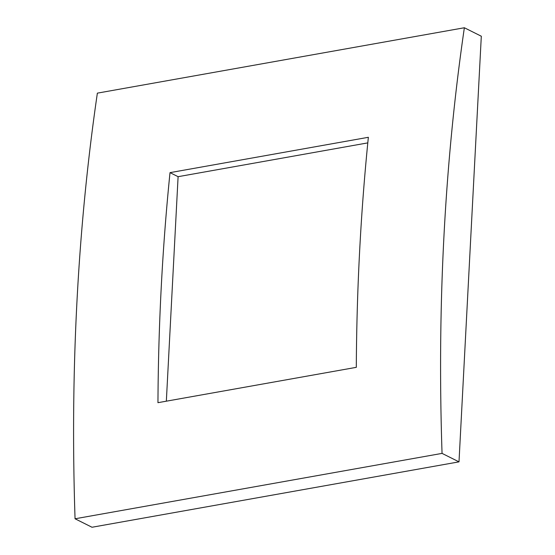 <?xml version="1.0" encoding="UTF-8"?>
<svg xmlns="http://www.w3.org/2000/svg" width="555" height="555" viewBox="0 0 555 555"><rect width="100%" height="100%" fill="white"/><g stroke="black" fill="none" stroke-linecap="round" stroke-linejoin="round"><path stroke-width="0.83" d="M458.999 461.857L481.31 36.221L464.362 27.75L97.368 93.143A1581.799 884.531 79.9 0 0 75.057 518.779L92.005 527.25L458.999 461.857L442.051 453.386L75.057 518.779M157.953 402.68A1581.799 884.531 -100.1 0 1 170.01 172.64L368.36 137.293A1581.799 884.531 79.9 0 0 356.303 367.341L157.953 402.68M464.362 27.75A1581.799 884.531 79.9 0 0 442.051 453.386M166.34 401.189L178.1 176.684L367.798 142.885M170.01 172.64L178.1 176.684"/></g></svg>
